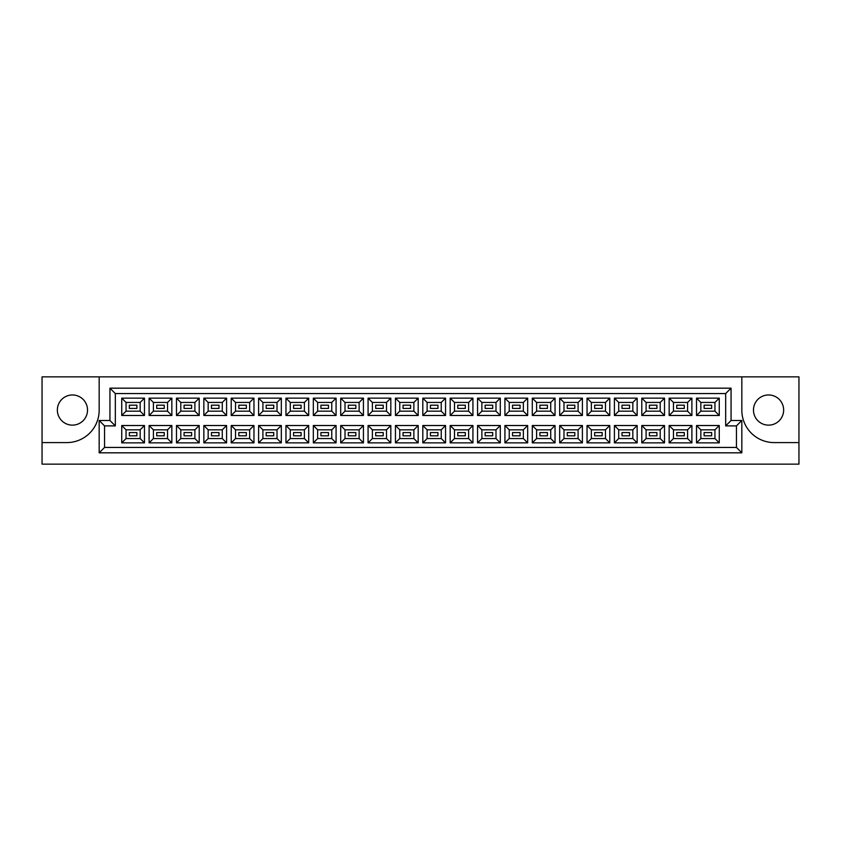 <?xml version="1.0" encoding="UTF-8"?>
<svg xmlns="http://www.w3.org/2000/svg" width="841" height="841" viewBox="0 0 841 841"><rect width="100%" height="100%" fill="white"/><g stroke="black" fill="none" stroke-linecap="round" stroke-linejoin="round"><path stroke-width="1.26" d="M768.558 394.965A15.085 15.085 0 0 0 753.473 410.051A15.085 15.085 0 0 0 768.558 425.136A15.085 15.085 0 0 0 783.644 410.051A15.085 15.085 0 0 0 768.558 394.965M72.442 425.136A15.085 15.085 0 0 1 57.356 410.051A15.085 15.085 0 0 1 72.442 394.965A15.085 15.085 0 0 1 87.527 410.051A15.085 15.085 0 0 1 72.442 425.136M798.95 442.587L798.95 376.863L741.836 376.863L741.836 410.261A32.326 32.326 0 0 0 774.162 442.587L798.95 442.587L798.95 464.137L42.05 464.137L42.05 442.587L66.838 442.587A32.326 32.326 0 0 0 99.164 410.261L99.164 376.863L42.05 376.863L42.05 442.587M741.836 376.863L99.164 376.863M99.164 420.5L109.94 420.5L109.94 388.174L731.06 388.174L731.06 420.5L741.836 420.5L741.836 452.826L99.164 452.826L99.164 420.5L104.547 425.893L104.547 447.444L736.453 447.444L736.453 425.893L725.678 425.893L725.678 393.556L115.322 393.556L115.322 425.893L104.547 425.893M696.527 425.514L719.265 425.514L719.265 442.86L696.527 442.86L696.527 425.514L700.837 429.825L700.837 438.55L714.955 438.55L714.955 429.825L700.837 429.825M696.527 398.14L719.265 398.14L719.265 415.486L696.527 415.486L696.527 398.14L700.837 402.45L700.837 411.175L714.955 411.175L714.955 402.45L700.837 402.45M669.152 425.514L691.891 425.514L691.891 442.86L669.152 442.86L669.152 425.514L673.462 429.825L673.462 438.55L687.581 438.55L687.581 429.825L673.462 429.825M669.152 398.14L691.891 398.14L691.891 415.486L669.152 415.486L669.152 398.14L673.462 402.45L673.462 411.175L687.581 411.175L687.581 402.45L673.462 402.45M641.788 425.514L664.516 425.514L664.516 442.86L641.788 442.86L641.788 425.514L646.098 429.825L646.098 438.55L660.206 438.55L660.206 429.825L646.098 429.825M641.788 398.14L664.516 398.14L664.516 415.486L641.788 415.486L641.788 398.14L646.098 402.45L646.098 411.175L660.206 411.175L660.206 402.45L646.098 402.45M614.414 425.514L637.152 425.514L637.152 442.86L614.414 442.86L614.414 425.514L618.724 429.825L618.724 438.55L632.842 438.55L632.842 429.825L618.724 429.825M614.414 398.14L637.152 398.14L637.152 415.486L614.414 415.486L614.414 398.14L618.724 402.45L618.724 411.175L632.842 411.175L632.842 402.45L618.724 402.45M587.039 425.514L609.778 425.514L609.778 442.86L587.039 442.86L587.039 425.514L591.349 429.825L591.349 438.55L605.467 438.55L605.467 429.825L591.349 429.825M587.039 398.14L609.778 398.14L609.778 415.486L587.039 415.486L587.039 398.14L591.349 402.45L591.349 411.175L605.467 411.175L605.467 402.45L591.349 402.45M559.675 425.514L582.403 425.514L582.403 442.86L559.675 442.86L559.675 425.514L563.985 429.825L563.985 438.55L578.093 438.55L578.093 429.825L563.985 429.825M559.675 398.14L582.403 398.14L582.403 415.486L559.675 415.486L559.675 398.14L563.985 402.45L563.985 411.175L578.093 411.175L578.093 402.45L563.985 402.45M532.3 425.514L555.039 425.514L555.039 442.86L532.3 442.86L532.3 425.514L536.611 429.825L536.611 438.55L550.729 438.55L550.729 429.825L536.611 429.825M532.3 398.14L555.039 398.14L555.039 415.486L532.3 415.486L532.3 398.14L536.611 402.45L536.611 411.175L550.729 411.175L550.729 402.45L536.611 402.45M504.926 425.514L527.664 425.514L527.664 442.86L504.926 442.86L504.926 425.514L509.236 429.825L509.236 438.55L523.354 438.55L523.354 429.825L509.236 429.825M504.926 398.14L527.664 398.14L527.664 415.486L504.926 415.486L504.926 398.14L509.236 402.45L509.236 411.175L523.354 411.175L523.354 402.45L509.236 402.45M477.562 425.514L500.3 425.514L500.3 442.86L477.562 442.86L477.562 425.514L481.872 429.825L481.872 438.55L495.99 438.55L495.99 429.825L481.872 429.825M477.562 398.14L500.3 398.14L500.3 415.486L477.562 415.486L477.562 398.14L481.872 402.45L481.872 411.175L495.99 411.175L495.99 402.45L481.872 402.45M450.187 425.514L472.926 425.514L472.926 442.86L450.187 442.86L450.187 425.514L454.497 429.825L454.497 438.55L468.616 438.55L468.616 429.825L454.497 429.825M450.187 398.14L472.926 398.14L472.926 415.486L450.187 415.486L450.187 398.14L454.497 402.45L454.497 411.175L468.616 411.175L468.616 402.45L454.497 402.45M422.813 425.514L445.551 425.514L445.551 442.86L422.813 442.86L422.813 425.514L427.123 429.825L427.123 438.55L441.241 438.55L441.241 429.825L427.123 429.825M422.813 398.14L445.551 398.14L445.551 415.486L422.813 415.486L422.813 398.14L427.123 402.45L427.123 411.175L441.241 411.175L441.241 402.45L427.123 402.45M395.449 425.514L418.187 425.514L418.187 442.86L395.449 442.86L395.449 425.514L399.759 429.825L399.759 438.55L413.877 438.55L413.877 429.825L399.759 429.825M395.449 398.14L418.187 398.14L418.187 415.486L395.449 415.486L395.449 398.14L399.759 402.45L399.759 411.175L413.877 411.175L413.877 402.45L399.759 402.45M368.074 425.514L390.813 425.514L390.813 442.86L368.074 442.86L368.074 425.514L372.384 429.825L372.384 438.55L386.503 438.55L386.503 429.825L372.384 429.825M368.074 398.14L390.813 398.14L390.813 415.486L368.074 415.486L368.074 398.14L372.384 402.45L372.384 411.175L386.503 411.175L386.503 402.45L372.384 402.45M340.7 425.514L363.438 425.514L363.438 442.86L340.7 442.86L340.7 425.514L345.01 429.825L345.01 438.55L359.128 438.55L359.128 429.825L345.01 429.825M340.7 398.14L363.438 398.14L363.438 415.486L340.7 415.486L340.7 398.14L345.01 402.45L345.01 411.175L359.128 411.175L359.128 402.45L345.01 402.45M313.336 425.514L336.074 425.514L336.074 442.86L313.336 442.86L313.336 425.514L317.646 429.825L317.646 438.55L331.764 438.55L331.764 429.825L317.646 429.825M313.336 398.14L336.074 398.14L336.074 415.486L313.336 415.486L313.336 398.14L317.646 402.45L317.646 411.175L331.764 411.175L331.764 402.45L317.646 402.45M285.961 425.514L308.7 425.514L308.7 442.86L285.961 442.86L285.961 425.514L290.271 429.825L290.271 438.55L304.389 438.55L304.389 429.825L290.271 429.825M285.961 398.14L308.7 398.14L308.7 415.486L285.961 415.486L285.961 398.14L290.271 402.45L290.271 411.175L304.389 411.175L304.389 402.45L290.271 402.45M258.597 425.514L281.325 425.514L281.325 442.86L258.597 442.86L258.597 425.514L262.907 429.825L262.907 438.55L277.015 438.55L277.015 429.825L262.907 429.825M258.597 398.14L281.325 398.14L281.325 415.486L258.597 415.486L258.597 398.14L262.907 402.45L262.907 411.175L277.015 411.175L277.015 402.45L262.907 402.45M231.222 425.514L253.961 425.514L253.961 442.86L231.222 442.86L231.222 425.514L235.533 429.825L235.533 438.55L249.651 438.55L249.651 429.825L235.533 429.825M231.222 398.14L253.961 398.14L253.961 415.486L231.222 415.486L231.222 398.14L235.533 402.45L235.533 411.175L249.651 411.175L249.651 402.45L235.533 402.45M203.848 425.514L226.586 425.514L226.586 442.86L203.848 442.86L203.848 425.514L208.158 429.825L208.158 438.55L222.276 438.55L222.276 429.825L208.158 429.825M203.848 398.14L226.586 398.14L226.586 415.486L203.848 415.486L203.848 398.14L208.158 402.45L208.158 411.175L222.276 411.175L222.276 402.45L208.158 402.45M176.484 425.514L199.212 425.514L199.212 442.86L176.484 442.86L176.484 425.514L180.794 429.825L180.794 438.55L194.902 438.55L194.902 429.825L180.794 429.825M176.484 398.14L199.212 398.14L199.212 415.486L176.484 415.486L176.484 398.14L180.794 402.45L180.794 411.175L194.902 411.175L194.902 402.45L180.794 402.45M149.109 425.514L171.848 425.514L171.848 442.86L149.109 442.86L149.109 425.514L153.419 429.825L153.419 438.55L167.538 438.55L167.538 429.825L153.419 429.825M149.109 398.14L171.848 398.14L171.848 415.486L149.109 415.486L149.109 398.14L153.419 402.45L153.419 411.175L167.538 411.175L167.538 402.45L153.419 402.45M121.735 425.514L144.473 425.514L144.473 442.86L121.735 442.86L121.735 425.514L126.045 429.825L126.045 438.55L140.163 438.55L140.163 429.825L126.045 429.825M121.735 398.14L144.473 398.14L144.473 415.486L121.735 415.486L121.735 398.14L126.045 402.45L126.045 411.175L140.163 411.175L140.163 402.45L126.045 402.45M136.883 408.432L136.883 405.194L129.335 405.194L129.335 408.432L136.883 408.432M164.247 408.432L164.247 405.194L156.71 405.194L156.71 408.432L164.247 408.432M191.622 405.194L184.074 405.194L184.074 408.432L191.622 408.432L191.622 405.194M218.986 405.194L211.448 405.194L211.448 408.432L218.986 408.432L218.986 405.194M246.36 405.194L238.823 405.194L238.823 408.432L246.36 408.432L246.36 405.194M273.735 405.194L266.187 405.194L266.187 408.432L273.735 408.432L273.735 405.194M301.099 405.194L293.562 405.194L293.562 408.432L301.099 408.432L301.099 405.194M328.474 405.194L320.926 405.194L320.926 408.432L328.474 408.432L328.474 405.194M355.848 405.194L348.3 405.194L348.3 408.432L355.848 408.432L355.848 405.194M383.212 405.194L375.675 405.194L375.675 408.432L383.212 408.432L383.212 405.194M410.587 405.194L403.039 405.194L403.039 408.432L410.587 408.432L410.587 405.194M437.961 405.194L430.413 405.194L430.413 408.432L437.961 408.432L437.961 405.194M465.325 405.194L457.788 405.194L457.788 408.432L465.325 408.432L465.325 405.194M492.7 405.194L485.152 405.194L485.152 408.432L492.7 408.432L492.7 405.194M520.074 405.194L512.526 405.194L512.526 408.432L520.074 408.432L520.074 405.194M547.438 405.194L539.901 405.194L539.901 408.432L547.438 408.432L547.438 405.194M574.813 405.194L567.265 405.194L567.265 408.432L574.813 408.432L574.813 405.194M602.177 405.194L594.64 405.194L594.64 408.432L602.177 408.432L602.177 405.194M629.552 405.194L622.014 405.194L622.014 408.432L629.552 408.432L629.552 405.194M656.926 405.194L649.378 405.194L649.378 408.432L656.926 408.432L656.926 405.194M684.29 405.194L676.753 405.194L676.753 408.432L684.29 408.432L684.29 405.194M711.665 405.194L704.117 405.194L704.117 408.432L711.665 408.432L711.665 405.194M136.883 432.568L129.335 432.568L129.335 435.806L136.883 435.806L136.883 432.568M164.247 432.568L156.71 432.568L156.71 435.806L164.247 435.806L164.247 432.568L164.247 435.806L156.71 435.806L156.71 432.568L164.247 432.568M191.622 432.568L184.074 432.568L184.074 435.806L191.622 435.806L191.622 432.568M218.986 432.568L211.448 432.568L211.448 435.806L218.986 435.806L218.986 432.568L218.986 435.806L211.448 435.806L211.448 432.568L218.986 432.568M246.36 432.568L238.823 432.568L238.823 435.806L246.36 435.806L246.36 432.568M273.735 432.568L266.187 432.568L266.187 435.806L273.735 435.806L273.735 432.568L273.735 435.806L266.187 435.806L266.187 432.568L273.735 432.568M301.099 432.568L293.562 432.568L293.562 435.806L301.099 435.806L301.099 432.568M328.474 432.568L320.926 432.568L320.926 435.806L328.474 435.806L328.474 432.568L328.474 435.806L320.926 435.806L320.926 432.568L328.474 432.568M355.848 432.568L348.3 432.568L348.3 435.806L355.848 435.806L355.848 432.568M383.212 432.568L375.675 432.568L375.675 435.806L383.212 435.806L383.212 432.568L383.212 435.806L375.675 435.806L375.675 432.568L383.212 432.568M410.587 432.568L403.039 432.568L403.039 435.806L410.587 435.806L410.587 432.568M437.961 432.568L430.413 432.568L430.413 435.806L437.961 435.806L437.961 432.568L437.961 435.806L430.413 435.806L430.413 432.568L437.961 432.568M465.325 432.568L457.788 432.568L457.788 435.806L465.325 435.806L465.325 432.568M492.7 432.568L485.152 432.568L485.152 435.806L492.7 435.806L492.7 432.568L492.7 435.806L485.152 435.806L485.152 432.568L492.7 432.568M520.074 432.568L512.526 432.568L512.526 435.806L520.074 435.806L520.074 432.568M547.438 432.568L539.901 432.568L539.901 435.806L547.438 435.806L547.438 432.568L547.438 435.806L539.901 435.806L539.901 432.568L547.438 432.568M574.813 432.568L567.265 432.568L567.265 435.806L574.813 435.806L574.813 432.568M602.177 432.568L594.64 432.568L594.64 435.806L602.177 435.806L602.177 432.568L602.177 435.806L594.64 435.806L594.64 432.568L602.177 432.568M629.552 432.568L622.014 432.568L622.014 435.806L629.552 435.806L629.552 432.568M656.926 432.568L649.378 432.568L649.378 435.806L656.926 435.806L656.926 432.568L656.926 435.806L649.378 435.806L649.378 432.568L656.926 432.568M684.29 432.568L676.753 432.568L676.753 435.806L684.29 435.806L684.29 432.568M711.665 432.568L704.117 432.568L704.117 435.806L711.665 435.806L711.665 432.568L711.665 435.806L704.117 435.806L704.117 432.568L711.665 432.568M126.045 411.175L121.735 415.486M140.163 411.175L144.473 415.486M144.473 398.14L140.163 402.45M126.045 438.55L121.735 442.86M140.163 438.55L144.473 442.86M144.473 425.514L140.163 429.825M153.419 411.175L149.109 415.486M167.538 411.175L171.848 415.486M171.848 398.14L167.538 402.45M153.419 438.55L149.109 442.86M167.538 438.55L171.848 442.86M171.848 425.514L167.538 429.825M180.794 411.175L176.484 415.486M194.902 411.175L199.212 415.486M199.212 398.14L194.902 402.45M180.794 438.55L176.484 442.86M194.902 438.55L199.212 442.86M199.212 425.514L194.902 429.825M208.158 411.175L203.848 415.486M222.276 411.175L226.586 415.486M226.586 398.14L222.276 402.45M208.158 438.55L203.848 442.86M222.276 438.55L226.586 442.86M226.586 425.514L222.276 429.825M235.533 411.175L231.222 415.486M249.651 411.175L253.961 415.486M253.961 398.14L249.651 402.45M235.533 438.55L231.222 442.86M249.651 438.55L253.961 442.86M253.961 425.514L249.651 429.825M262.907 411.175L258.597 415.486M277.015 411.175L281.325 415.486M281.325 398.14L277.015 402.45M262.907 438.55L258.597 442.86M277.015 438.55L281.325 442.86M281.325 425.514L277.015 429.825M290.271 411.175L285.961 415.486M304.389 411.175L308.7 415.486M308.7 398.14L304.389 402.45M290.271 438.55L285.961 442.86M304.389 438.55L308.7 442.86M308.7 425.514L304.389 429.825M317.646 411.175L313.336 415.486M331.764 411.175L336.074 415.486M336.074 398.14L331.764 402.45M317.646 438.55L313.336 442.86M331.764 438.55L336.074 442.86M336.074 425.514L331.764 429.825M345.01 411.175L340.7 415.486M359.128 411.175L363.438 415.486M363.438 398.14L359.128 402.45M345.01 438.55L340.7 442.86M359.128 438.55L363.438 442.86M363.438 425.514L359.128 429.825M372.384 411.175L368.074 415.486M386.503 411.175L390.813 415.486M390.813 398.14L386.503 402.45M372.384 438.55L368.074 442.86M386.503 438.55L390.813 442.86M390.813 425.514L386.503 429.825M399.759 411.175L395.449 415.486M413.877 411.175L418.187 415.486M418.187 398.14L413.877 402.45M399.759 438.55L395.449 442.86M413.877 438.55L418.187 442.86M418.187 425.514L413.877 429.825M427.123 411.175L422.813 415.486M441.241 411.175L445.551 415.486M445.551 398.14L441.241 402.45M427.123 438.55L422.813 442.86M441.241 438.55L445.551 442.86M445.551 425.514L441.241 429.825M454.497 411.175L450.187 415.486M468.616 411.175L472.926 415.486M472.926 398.14L468.616 402.45M454.497 438.55L450.187 442.86M468.616 438.55L472.926 442.86M472.926 425.514L468.616 429.825M481.872 411.175L477.562 415.486M495.99 411.175L500.3 415.486M500.3 398.14L495.99 402.45M481.872 438.55L477.562 442.86M495.99 438.55L500.3 442.86M500.3 425.514L495.99 429.825M509.236 411.175L504.926 415.486M523.354 411.175L527.664 415.486M527.664 398.14L523.354 402.45M509.236 438.55L504.926 442.86M523.354 438.55L527.664 442.86M527.664 425.514L523.354 429.825M536.611 411.175L532.3 415.486M550.729 411.175L555.039 415.486M555.039 398.14L550.729 402.45M536.611 438.55L532.3 442.86M550.729 438.55L555.039 442.86M555.039 425.514L550.729 429.825M563.985 411.175L559.675 415.486M578.093 411.175L582.403 415.486M582.403 398.14L578.093 402.45M563.985 438.55L559.675 442.86M578.093 438.55L582.403 442.86M582.403 425.514L578.093 429.825M591.349 411.175L587.039 415.486M605.467 411.175L609.778 415.486M609.778 398.14L605.467 402.45M591.349 438.55L587.039 442.86M605.467 438.55L609.778 442.86M609.778 425.514L605.467 429.825M618.724 411.175L614.414 415.486M632.842 411.175L637.152 415.486M637.152 398.14L632.842 402.45M618.724 438.55L614.414 442.86M632.842 438.55L637.152 442.86M637.152 425.514L632.842 429.825M646.098 411.175L641.788 415.486M660.206 411.175L664.516 415.486M664.516 398.14L660.206 402.45M646.098 438.55L641.788 442.86M660.206 438.55L664.516 442.86M664.516 425.514L660.206 429.825M673.462 411.175L669.152 415.486M687.581 411.175L691.891 415.486M691.891 398.14L687.581 402.45M673.462 438.55L669.152 442.86M687.581 438.55L691.891 442.86M691.891 425.514L687.581 429.825M700.837 411.175L696.527 415.486M714.955 411.175L719.265 415.486M719.265 398.14L714.955 402.45M700.837 438.55L696.527 442.86M714.955 438.55L719.265 442.86M719.265 425.514L714.955 429.825M104.547 447.444L99.164 452.826M736.453 447.444L741.836 452.826M109.94 420.5L115.322 425.893M736.453 425.893L741.836 420.5M109.94 388.174L115.322 393.556M725.678 425.893L731.06 420.5M731.06 388.174L725.678 393.556"/></g></svg>
